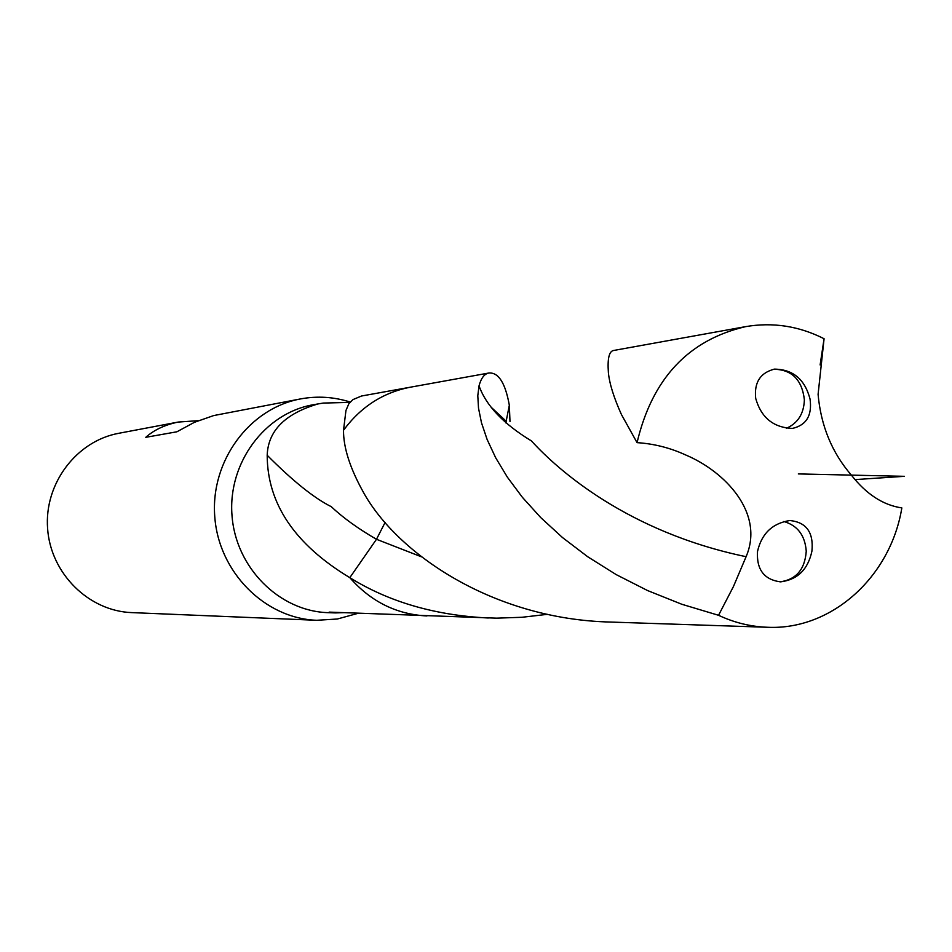 <?xml version="1.0" encoding="UTF-8"?>
<svg xmlns="http://www.w3.org/2000/svg" width="952" height="952" viewBox="0 0 952 952"><rect width="100%" height="100%" fill="white"/><g stroke="black" fill="none" stroke-linecap="round" stroke-linejoin="round"><path stroke-width="1.43" d="M350.169 402.041C333.926 396.877 317.421 395.83 300.665 398.9C249.519 408.17 210.451 460.887 214.747 516.4C218.508 571.962 264.775 618.479 316.73 620.288L337.305 619.014L357.178 613.564M349.86 402.398L323.252 403.065L313.244 404.743C264.965 413.085 227.921 462.767 231.979 515.151C235.525 567.57 279.352 611.386 328.357 612.672L335.282 612.909L329.142 612.112L496.658 618.157L522.017 617.277L547.471 614.326M118.798 433.291C76.41 441.002 44.125 483.735 47.6 528.586C50.634 573.473 88.738 611.101 131.804 612.612M198.302 420.665L178.226 422.057C164.875 424.818 154.069 429.911 145.787 437.313L176.893 431.791L194.458 422.295L213.676 415.572L300.642 398.9M344.136 612.648L335.282 612.909M421.415 556.801L376.48 539.284L385.108 522.434L376.48 539.284C358.297 528.777 343.22 517.9 331.248 506.666C314.196 498.17 292.847 481.046 267.191 455.27C267.31 503.715 294.858 544.508 349.812 577.662L376.48 539.284L349.812 577.662C370.899 601.664 396.615 614.433 426.948 615.956C396.615 614.433 370.899 601.664 349.812 577.662C388.916 601.938 435.064 615.385 488.281 617.991M824.075 338.733C799.002 326.036 772.857 322.002 745.63 326.631L613.552 350.491C609.101 351.288 607.376 358.654 608.387 372.613C609.411 383.454 613.754 397.424 621.43 414.525L637.055 442.644C653.905 443.727 670.041 447.809 685.452 454.866C725.305 471.585 764.73 513.199 746.094 556.694L733.457 586.503L718.546 615.289L681.87 604.282L647.646 590.585L616.182 574.603L587.753 556.777L562.561 537.606L540.736 517.591L522.339 497.265L507.345 477.142L495.647 457.71L487.115 439.455L481.486 422.783L478.499 408.087L477.797 395.687L479.034 385.81C481.141 378.075 484.413 373.815 488.852 373.017L410.276 387.214C383.025 392.522 360.772 406.873 343.517 430.28C360.772 406.873 383.025 392.522 410.276 387.214L361.498 396.02L352.966 399.59L348.872 403.684L345.957 410.455L343.517 430.28C343.386 447.511 349.979 468.122 363.295 492.101C397.174 553.707 493.184 619.324 610.613 622.061L767.538 627.273C831.667 630.343 890.596 576.781 901.841 507.916C883.147 505.155 866.332 494.219 851.374 475.119C832.012 452.759 820.922 425.853 818.089 394.39L824.075 338.733L820.124 364.949M318.539 403.779C285.195 413.537 268.083 430.697 267.191 455.27M506.274 421.32L491.744 407.789L506.274 421.32M488.852 373.017C498.515 372.232 505.333 382.978 509.332 405.255L509.986 421.498M718.546 615.289C734.313 622.691 750.64 626.678 767.538 627.273M745.63 326.631C688.403 339.983 652.203 378.646 637.055 442.644M810.057 399.102C804.88 379.336 793.004 369.352 774.428 369.126C760.291 372.756 754.043 382.49 755.686 398.341C761.124 417.583 773.369 427.603 792.409 428.424C806.38 425.211 812.27 415.441 810.057 399.102M757.506 551.482C756.447 569.605 764.147 579.732 780.616 581.862C797.586 579.673 808.022 569.427 811.925 551.125C813.746 532.454 806.392 522.255 789.862 520.518C772.393 523.279 761.612 533.608 757.506 551.482M783.782 521.482C797.55 525.468 805.047 535.381 806.249 551.232C804.916 569.439 796.158 579.637 779.962 581.851M773.762 369.245C791.814 369.543 802.024 379.729 804.38 399.804C803.881 413.727 797.871 423.235 786.352 428.305M855.11 479.594L904.4 476.321L798.323 473.917M746.094 556.694C627.892 532.156 557.777 469.967 531.418 440.907C503.537 423.997 486.079 405.635 479.034 385.81M118.774 433.291L178.226 422.057M131.84 612.612L316.778 620.288M505.845 422.878L509.332 405.255"/></g></svg>
